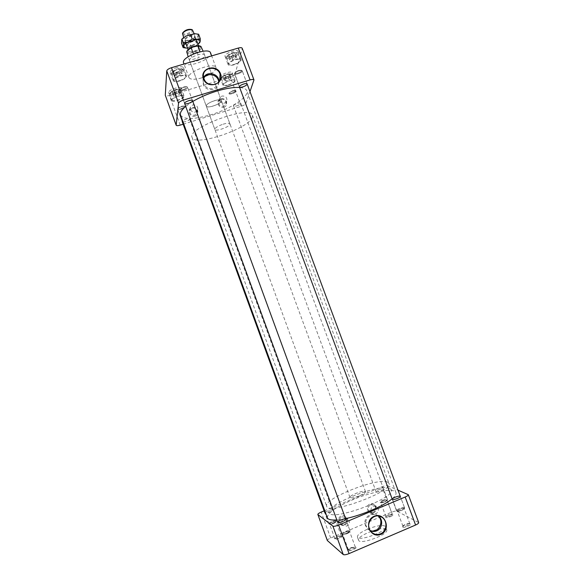<?xml version="1.0" encoding="UTF-8"?>
<svg xmlns="http://www.w3.org/2000/svg" width="584" height="584" viewBox="0 0 584 584"><rect width="100%" height="100%" fill="white"/><g stroke="black" fill="none" stroke-linecap="round" stroke-linejoin="round"><path stroke-width="0.44" stroke-dasharray="2.92 2.19" d="M183.369 89.527C186.201 88.491 187.311 87.571 186.705 86.768C184.135 86.52 181.938 87.308 180.12 89.126C180.018 89.972 181.106 90.111 183.369 89.527C186.201 88.491 187.311 87.571 186.705 86.768C184.135 86.52 181.938 87.308 180.12 89.126C180.018 89.972 181.106 90.111 183.369 89.527M183.529 90.199C186.23 89.264 187.603 88.308 187.632 87.33L187.354 87.045C184.405 86.76 181.887 87.666 179.799 89.746L179.77 90.14C180.179 90.754 181.427 90.775 183.529 90.199C186.23 89.264 187.603 88.308 187.632 87.33L187.354 87.045C184.405 86.76 181.887 87.666 179.799 89.746L179.77 90.14C180.179 90.754 181.427 90.775 183.529 90.199M232.089 93.038C234.753 92.06 235.848 91.213 235.381 90.491L232.768 90.71L229.3 92.783C229.22 93.477 230.147 93.564 232.089 93.038M232.987 90.995C230.841 91.71 229.512 92.506 229.008 93.374L228.986 93.688C229.329 95.119 236.87 92.279 236.199 90.973L232.987 90.995C230.841 91.71 229.512 92.506 229.008 93.374L228.986 93.688C229.329 95.119 236.87 92.279 236.199 90.973L232.987 90.995M236.732 105.887C239.316 104.981 240.659 104.105 240.747 103.251C240.433 102.784 239.367 102.813 237.549 103.332C234.951 104.244 233.615 105.127 233.527 105.967C233.848 106.434 234.914 106.412 236.732 105.887M237.863 73.168C240.761 72.095 241.929 71.146 241.367 70.314C238.841 70.131 236.688 70.956 234.907 72.788L234.885 72.854C234.863 73.591 235.856 73.701 237.863 73.168M234.571 73.482L234.578 73.796C234.98 75.431 243.032 72.35 242.272 70.846L242.002 70.576C239.104 70.365 236.637 71.314 234.6 73.409L234.578 73.796C234.98 75.431 243.032 72.35 242.272 70.846L242.002 70.576C239.104 70.365 236.637 71.314 234.6 73.409L234.571 73.482M184.42 106.485L184.208 106.12C181.806 105.93 179.741 106.66 178.01 108.317C177.222 110.004 184.362 107.96 184.42 106.485L184.208 106.12C181.806 105.93 179.741 106.66 178.01 108.317C177.222 110.004 184.362 107.96 184.42 106.485M185.062 106.806L184.821 106.383C182.062 106.164 179.69 107.003 177.711 108.901L177.689 109.23C177.981 110.595 185.04 108.274 185.062 106.806L184.821 106.383C182.062 106.164 179.69 107.003 177.711 108.901L177.689 109.23C177.981 110.595 185.04 108.274 185.062 106.806M183.033 122.041L185.741 121.596C187.975 120.837 189.267 120.056 189.61 119.245L189.596 119.07C187.909 118.413 185.588 119.019 182.617 120.91M203.641 78.468L203.049 79.971L203.276 84.432C205.422 91.265 216.474 91.527 218.306 84.826L218.65 82.045M190.311 109.668C192.961 113.113 195.45 113.099 197.772 109.631C197.903 106.208 196.202 104.653 192.676 104.952L190.18 107.573L190.311 109.668M219.577 100.725C222 104.032 224.417 104.142 226.833 101.047C227.242 97.492 225.592 95.827 221.898 96.053L219.54 98.287L219.577 100.725M218.905 81.731L218.182 84.702L213.664 88.483C208.963 89.41 205.561 87.717 203.466 83.403L203.049 79.891L203.524 78.066M192.172 108.084C195.662 107.785 197.341 109.325 197.209 112.705L194.771 115.187C191.348 115.508 189.654 114.004 189.698 110.675L192.172 108.084M221.066 99.258C224.723 99.039 226.351 100.682 225.95 104.2L223.665 106.31C220.073 106.558 218.431 104.945 218.744 101.47L221.066 99.258M194.983 116.107C200.487 114.457 197.363 105.923 191.881 107.646C186.362 109.274 189.493 117.844 194.983 116.107M223.847 107.23C229.286 105.609 226.154 97.134 220.752 98.835C215.313 100.441 218.438 108.945 223.847 107.23M183.595 62.86C185.04 65.138 189.274 65.335 196.29 63.452C205.751 60.203 210.51 56.692 210.583 52.932M196.655 61.043C201.925 59.232 204.575 57.276 204.604 55.195C203.765 51.691 187.982 57.495 189.61 60.714C190.406 61.977 192.757 62.086 196.655 61.043M213.204 106.032C209.306 107.135 207.006 107.164 206.291 106.127C204.86 103.47 220.708 97.638 221.343 100.594C221.197 102.375 218.482 104.186 213.204 106.032M180.215 125.122L169.418 95.491C167.133 96.112 165.761 96.097 165.316 95.433M183.15 124.217L241.192 106.31C243.703 105.456 245.236 104.551 245.798 103.587L249.988 91.63M169.418 95.491L230.403 77.161L241.192 106.31M245.798 103.587L234.951 74.321C234.425 75.373 232.914 76.322 230.403 77.161M234.951 74.321L242.185 48.662L253.96 80.3M242.185 48.238L242.185 48.662M201.604 77.913C194.596 79.833 190.391 79.716 188.982 77.577C186.128 72.124 214.656 61.627 216.014 67.627C215.876 71.219 211.072 74.65 201.604 77.913M168.71 92.33L168.747 92.63C169.404 95.294 182.427 90.688 181.215 88.228C180.69 85.724 168.564 89.695 168.71 92.33M225.614 77.468C229.987 75.942 232.228 74.372 232.315 72.766C231.709 70.153 218.869 75 220.11 77.38C220.694 78.285 222.526 78.314 225.614 77.468M238.119 52.012L238.104 51.414C237.389 48.435 223.687 53.699 225.081 56.414C225.701 59.072 237.586 55.049 238.119 52.012M177.12 67.415C172.514 69 170.207 70.671 170.207 72.431C170.988 75.475 184.894 70.511 183.522 67.678C182.821 66.561 180.69 66.474 177.12 67.415M179.66 80.964C176.105 81.928 173.966 81.862 173.258 80.782C173.28 79.066 175.587 77.416 180.201 75.832C183.763 74.876 185.894 74.942 186.581 76.022C186.544 77.745 184.237 79.388 179.66 80.964M179.697 80.643C183.697 79.271 185.712 77.833 185.741 76.329C185.135 73.737 172.893 78.11 174.105 80.483C174.725 81.431 176.587 81.483 179.697 80.643M233.936 64.802C230.687 65.685 228.753 65.634 228.125 64.634C226.76 62.014 240.477 56.743 241.163 59.634L241.17 60.218C240.309 61.955 237.9 63.481 233.936 64.802M234.023 64.466C238.155 63.028 240.258 61.524 240.338 59.955C239.856 57.685 229.3 61.291 228.943 63.853L228.95 64.328C229.497 65.196 231.191 65.24 234.023 64.466M228.439 85.111C225.358 85.972 223.526 85.965 222.957 85.089C221.745 82.789 234.593 77.942 235.177 80.475C235.067 82.037 232.819 83.585 228.439 85.111M228.519 84.826C232.344 83.49 234.308 82.14 234.403 80.775C233.914 80.008 232.322 80.001 229.621 80.745C225.774 82.088 223.811 83.439 223.73 84.797C224.227 85.563 225.826 85.571 228.519 84.826M171.557 100.156C171.44 97.594 183.573 93.608 184.07 96.039C185.259 98.426 172.229 103.04 171.594 100.455L171.557 100.156M172.353 99.915L172.389 100.178C172.857 102.28 183.296 98.864 183.31 96.608L183.281 96.323C182.843 94.199 172.258 97.674 172.353 99.915M176.974 72.737C173.711 73.547 172.163 73.299 172.346 71.978C174.879 69.372 177.959 68.27 181.588 68.678C182.573 69.897 181.033 71.255 176.974 72.737M177.28 74.051C181.281 72.679 183.296 71.226 183.31 69.693L182.828 69.197C180.799 67.875 172.433 70.861 171.725 73.161L171.674 73.84C172.309 74.818 174.178 74.883 177.28 74.051M176.777 73.891L174.842 75.628L176.55 76.336L180.215 75.248L182.069 73.482L180.471 72.796L176.777 73.891L175.419 70.168L173.484 71.92L175.2 72.642L178.865 71.562L180.719 69.781L179.113 69.08L175.419 70.168M180.471 72.796L179.113 69.08M182.069 73.482L180.719 69.781M180.215 75.248L178.865 71.562M176.55 76.336L175.2 72.642M174.842 75.628L173.484 71.92M227.118 56.086L227.169 55.94C229.636 53.305 232.658 52.144 236.228 52.458C237.155 53.713 235.534 55.108 231.373 56.655C228.541 57.385 227.118 57.195 227.118 56.086M226.512 57.305L226.526 57.787C227.191 60.364 239.082 55.794 237.914 53.414L237.447 52.947C235.469 51.684 227.234 54.852 226.57 57.122L226.512 57.305M236.425 56.706L233.622 56.852L230.249 58.531L229.877 60.006L232.855 59.765L236.024 58.188L236.425 56.706L235.067 53.049L232.257 53.188L228.892 54.867L228.526 56.363L231.505 56.13L234.673 54.546L235.067 53.049M236.024 58.188L234.673 54.546M232.855 59.765L231.505 56.13M229.877 60.006L228.526 56.363M230.249 58.531L228.892 54.867M233.622 56.852L232.257 53.188M226.921 74.044L230.6 73.781C231.373 74.869 229.848 76.117 226.037 77.519C223.241 78.249 221.913 78.081 222.059 77.008C222.701 75.898 224.322 74.905 226.921 74.044M227.337 74.57C224.219 75.613 222.27 76.796 221.497 78.125L221.46 78.665C222.022 80.928 233.177 76.723 232.133 74.642L231.753 74.256L227.337 74.57M229.132 79.789L231.082 78.212L229.731 77.555L226.358 78.57L224.49 80.191L225.789 80.796L229.132 79.789L227.869 76.38L229.819 74.788L228.461 74.124L225.088 75.132L223.219 76.767L224.526 77.387L227.869 76.38M225.789 80.796L224.526 77.387M224.49 80.191L223.219 76.767M226.358 78.57L225.088 75.132M229.731 77.555L228.461 74.124M231.082 78.212L229.819 74.788M179.806 89.79C179.741 92.024 169.528 94.849 170.74 92.287C173.149 89.9 176.054 88.877 179.449 89.206L179.806 89.79M181.04 90.403L180.617 89.702C178.828 88.505 170.769 91.352 170.156 93.403L170.119 93.958C170.608 96.112 181.047 92.71 181.04 90.403M173.579 96.112L176.39 95.864L179.485 94.338L179.617 93.09L176.631 93.411L173.689 94.871L173.579 96.112L172.316 92.652L175.127 92.411L178.222 90.878L178.354 89.615L175.361 89.929L172.419 91.389L172.316 92.652M173.689 94.871L172.419 91.389M176.631 93.411L175.361 89.929M179.617 93.09L178.354 89.615M179.485 94.338L178.222 90.878M176.39 95.864L175.127 92.411M347.02 533.177C349.086 532.258 350.093 531.491 350.05 530.885C349.444 530.316 347.75 530.571 344.976 531.637C342.918 532.557 341.91 533.323 341.939 533.937C342.545 534.506 344.239 534.25 347.02 533.177M252.346 117.333C248.988 128.626 194.414 146.978 192.092 137.474C186.435 128.122 250.718 104.47 252.471 115.26L252.346 117.333M389.929 488.385C380.184 483.107 325.04 504.912 329.004 512.591C330.194 522.249 396.682 497.787 391.324 489.662L389.929 488.385M223.117 124.202C227.015 123.071 229.286 122.968 229.928 123.881C231.191 126.29 215.445 132.086 214.846 129.436C215.029 127.816 217.781 126.071 223.117 124.202M214.459 100.682C218.365 99.587 220.657 99.557 221.343 100.594C222.708 103.288 206.992 109.069 206.291 106.127C206.415 104.361 209.138 102.543 214.459 100.682M327.368 517.818C327.383 513.088 335.8 507.08 352.634 499.787C372.03 491.56 394.514 487.582 395.959 492.582C396.492 494.093 395.207 496.166 392.105 498.794M345.56 518.607L336.822 519.935M192.793 101.426L185.697 106.361M180.522 115.157C183.872 119.749 194.085 119.581 211.167 114.668C230.724 108.814 249.404 96.63 246.813 90.768C246.105 88.914 243.711 87.826 239.652 87.498M347.02 533.17C344.845 534.046 343.246 534.375 342.239 534.17L341.939 533.929C341.903 533.316 342.918 532.55 344.976 531.63C347.75 530.557 349.436 530.308 350.05 530.878L347.02 533.17M347.086 533.63L342.961 534.491C340.691 533.674 350.838 529.863 349.641 531.98L347.086 533.63C348.845 532.834 349.707 532.177 349.67 531.659C349.144 531.17 347.699 531.389 345.327 532.301C343.567 533.09 342.698 533.747 342.728 534.272C343.246 534.761 344.699 534.543 347.078 533.623M350.933 547.639L355.306 547.062C355.933 548.215 348.633 550.967 348.363 549.675L350.933 547.639M382.593 500.313C385.243 499.305 386.871 499.043 387.462 499.524L387.411 499.816C385.309 501.503 382.9 502.371 380.199 502.423L379.965 502.233C379.929 501.736 380.812 501.101 382.593 500.313C380.812 501.109 379.936 501.744 379.965 502.24C380.556 502.722 382.177 502.459 384.841 501.444C386.63 500.656 387.506 500.014 387.469 499.532C386.871 499.05 385.25 499.313 382.6 500.32M384.878 501.875L380.87 502.729C380.345 502.379 381.031 501.773 382.936 500.911C385.71 499.889 387.097 499.751 387.097 500.481L384.878 501.875M378.666 489.699C381.315 488.684 382.929 488.406 383.513 488.852C384.089 489.83 376.213 492.677 376.016 491.56C375.994 491.093 376.877 490.472 378.666 489.699M384.863 501.875L387.112 500.233C386.907 499.225 380.191 501.649 380.695 502.554C381.199 502.97 382.593 502.744 384.863 501.875M390.119 516.073C387.842 516.942 386.44 517.154 385.922 516.694L385.973 516.402C387.747 514.927 389.798 514.19 392.119 514.19L390.119 516.073M404.376 507.649L404.508 508.204C402.281 510.036 399.711 510.949 396.813 510.949L396.521 510.715C396.47 510.168 397.39 509.474 399.266 508.635C401.653 507.693 403.361 507.372 404.376 507.649M401.872 510.394L397.529 511.277C395.616 510.73 402.719 507.635 404.062 508.43L404.172 508.912L401.872 510.394L404.201 508.606C403.953 507.452 396.74 510.022 397.31 511.066L397.47 511.226C398.325 511.482 399.792 511.197 401.858 510.387M403.091 526.403L402.996 525.87C404.873 524.271 407.055 523.49 409.552 523.541L409.829 523.768C408.428 525.542 406.179 526.418 403.091 526.403M328.931 523.877L328.843 523.76C328.828 523.22 329.792 522.519 331.734 521.658C334.303 520.665 335.858 520.417 336.406 520.899L336.34 521.205C334.231 522.957 331.807 523.87 329.084 523.95L328.931 523.877C329.777 524.775 336.997 521.892 336.406 520.906L336.311 520.782C335.42 519.921 328.266 522.775 328.843 523.768L328.931 523.885M329.624 524.191C328.405 523.271 337.077 520.154 336.026 521.884C334.201 523.395 332.113 524.191 329.763 524.257L329.624 524.191M325.339 512.234L327.807 510.883C330.369 509.89 331.916 509.62 332.449 510.073C331.464 511.467 329.208 512.496 325.675 513.154M333.581 523.425C335.245 522.687 336.07 522.089 336.048 521.629L335.968 521.527C333.208 521.578 331.084 522.432 329.58 524.082C330.04 524.49 331.376 524.279 333.581 523.425M341.202 535.864L341.29 535.973C341.844 536.973 335.041 539.558 334.814 538.433L334.873 538.127C336.654 536.587 338.72 535.805 341.056 535.784L341.202 535.864M378.125 516.022L377.403 515.438C371.402 510.701 362.409 518.351 365.474 525.644L368.081 529.286L370.103 530.454M402.799 527.133C404.347 528.177 412.574 524.527 410.216 523.848C407.355 523.79 404.843 524.68 402.683 526.527L402.799 527.133M390.448 516.643C392.645 515.628 393.412 514.905 392.747 514.475C390.076 514.475 387.725 515.322 385.681 517.023C385.652 517.942 387.236 517.818 390.448 516.643M341.859 536.156L341.684 536.068C338.997 536.09 336.625 536.995 334.574 538.762C333.289 540.908 343.363 537.302 341.859 536.156M350.999 548.055L348.115 549.975C346.648 552.61 358.488 548.142 355.685 547.12L350.999 548.055M327.332 540.521C327.303 539.85 328.412 539.017 330.661 538.01L391.47 512.248C394.017 511.241 395.828 510.898 396.894 511.212L418.691 522.549M373.402 512.883C378.819 510.65 375.468 501.576 370.088 503.89C364.657 506.109 368.008 515.212 373.402 512.883M344.611 525.031C350.101 522.76 346.75 513.613 341.29 515.957C335.778 518.212 339.136 527.389 344.611 525.031M324.142 510.876L382.046 486.786L391.47 512.248M396.894 511.212L387.411 485.64C386.382 485.406 384.593 485.793 382.046 486.786M387.411 485.64L398.011 490.173M367.526 529.17C375.789 525.899 381.593 524.848 384.936 526.023L385.513 526.673C388.053 531.119 358.364 542.04 357.415 537.01C357.277 534.864 360.642 532.25 367.526 529.17M386.104 529.192C381.819 525.907 356.371 536.054 358.583 540.2C359.562 545.303 389.258 534.375 386.688 529.856L386.104 529.192M341.735 516.811L345.531 517.358C347.736 520.081 347.4 522.432 344.516 524.425L340.633 523.804C338.523 521.074 338.888 518.745 341.735 516.811M341.757 523.79L342.903 525.469L346.838 526.096C349.75 524.074 350.093 521.694 347.86 518.942C343.604 517.402 341.567 519.015 341.757 523.79M370.555 504.722L374.008 505.058C376.519 507.722 376.293 510.131 373.337 512.278L369.789 511.883C367.373 509.197 367.628 506.81 370.555 504.722M370.95 511.489L372.395 513.394L375.979 513.789C378.965 511.613 379.191 509.182 376.651 506.481C372.548 505.313 370.643 506.985 370.95 511.489M370.271 530.703L368.132 529.155L366.248 526.155C363.372 519.285 371.271 511.701 377.395 515.395L378.403 516.052M199.969 51.786L193.406 53.918M359.832 495.634C363.664 493.962 365.562 492.648 365.526 491.677C363.328 490.757 359.036 491.83 352.634 494.896C350.721 495.984 349.831 496.823 349.962 497.407C351.094 498.305 354.386 497.714 359.832 495.634M186.646 52.64C187.048 53.516 188.333 53.867 190.493 53.691L192.632 59.51L199.151 57.597L197.012 51.786C200.341 50.093 201.882 48.538 201.633 47.129M200.042 51.976L197.976 52.312M187.201 50.728C186.88 52.677 188.982 53.108 193.494 52.012L190.493 53.691M182.945 32.565C182.69 33.989 184.106 34.332 187.194 33.616C191.165 32.135 192.581 30.74 191.442 29.441M182.434 34.215C183.018 35.186 184.675 35.325 187.413 34.624C191.099 33.361 192.932 31.938 192.903 30.368M193.574 51.385C197.268 50.114 199.115 48.735 199.122 47.231C198.494 44.705 187.471 48.764 188.632 51.093C189.194 52.005 190.844 52.1 193.574 51.385M197.012 51.786L193.494 52.012C199.319 49.852 201.48 47.859 199.976 46.026M192.632 59.51L199.151 57.597M387.608 482.114C377.972 477.128 322.835 498.875 326.69 506.248C327.763 515.577 394.207 491.129 388.981 483.333L387.608 482.114M389.929 488.392C380.184 483.114 325.04 504.919 329.011 512.591C330.201 522.249 396.682 497.794 391.324 489.662L389.929 488.392M232.768 90.71L229.3 92.783C228.548 94.754 237.228 91.484 235.381 90.491L232.768 90.71M404.384 507.664C403.084 506.854 395.901 509.657 396.521 510.723L396.711 510.912C397.952 511.745 405.223 508.919 404.581 507.854L404.384 507.664M234.885 72.854C234.286 75.015 243.47 71.423 241.367 70.314C238.841 70.131 236.688 70.956 234.907 72.788L234.885 72.854M186.303 48.114L195.647 45.727L199.224 43.187M181.514 43.194L185.281 42.303L189.537 42.844L191.143 47.209M189.537 42.844L193.508 39.931L198.027 38.427L199.64 42.807M198.027 38.427L198.633 34.244M182.624 38.413L181.456 40.42C181.434 41.734 182.712 42.362 185.281 42.303L193.508 39.931C196.239 38.464 197.757 37.026 198.064 35.631C198.173 34.595 197.421 33.96 195.793 33.719L195.144 33.668M189.508 40.216C192.253 39.34 194.005 38.23 194.764 36.887C196.421 32.66 181.244 38.252 185.245 40.391L189.508 40.216M187.537 48.114L195.647 45.727L198.02 44.253M191.647 46.034C188.245 46.851 186.676 46.508 186.931 45.012C189.515 42.216 192.698 41.041 196.479 41.501C197.655 42.895 196.042 44.406 191.647 46.034M191.508 45.391C194.742 44.282 196.363 43.063 196.355 41.727L195.895 41.267C192.457 40.851 189.566 41.917 187.216 44.457L187.165 45.107C187.668 45.924 189.114 46.019 191.508 45.391M189.698 40.464L185.822 40.624L185.347 40.15C184.303 38.026 193.946 34.471 194.53 36.77L194.479 37.434C193.786 38.654 192.194 39.668 189.698 40.464M330.661 538.01L321.215 512.095M408.085 494.487L418.429 522.293M180.12 89.126L179.799 89.746L180.12 89.126M186.705 86.768L187.354 87.045L186.705 86.768M192.501 100.63L187.632 87.33L192.501 100.63M184.632 103.448L179.77 90.14L184.632 103.448M229.3 92.783L229.008 93.374L229.3 92.783M235.381 90.491L235.98 90.746L235.381 90.491M240.747 103.251L387.469 499.532M233.527 105.967L376.016 491.56M234.907 72.788L234.6 73.409L234.907 72.788M241.367 70.314L242.002 70.576L241.367 70.314M247.142 83.957L242.272 70.846L247.142 83.957M239.433 86.899L234.578 73.796L239.433 86.899M178.01 108.317L177.711 108.901L178.01 108.317M184.208 106.12L184.821 106.383L184.208 106.12M189.596 119.07L332.449 510.073M182.23 121.684L177.689 109.23L182.23 121.684M203.239 78.928L203.049 79.971M218.547 83.804L218.306 84.826M197.209 112.705L197.772 109.631M189.698 110.675L190.18 107.573M225.95 104.2L226.833 101.047M218.744 101.47L219.54 98.287M218.182 84.702L219.781 80.344M203.049 79.891L203.283 76.11M229.928 123.881L204.604 55.195M214.846 129.436L189.61 60.714M216.014 67.627L211.678 55.889M188.982 77.577L184.018 64.021M170.207 72.431L173.258 80.782M183.522 67.678L186.581 76.022M225.081 56.414L228.125 64.634M238.104 51.414L241.163 59.634M220.11 77.38L222.957 85.089M232.315 72.766L235.177 80.475M168.747 92.63L171.594 100.455M181.215 88.228L184.07 96.039M172.346 71.978L171.725 73.161M181.588 68.678L182.828 69.197M171.674 73.84L174.105 80.483M183.31 69.693L185.741 76.329M227.169 55.94L226.57 57.122M236.228 52.458L237.447 52.947M226.526 57.787L228.95 64.328M237.914 53.414L240.338 59.955M222.059 77.008L221.497 78.125M230.6 73.781L231.753 74.256M221.46 78.665L223.73 84.797M232.133 74.642L234.403 80.775M170.74 92.287L170.156 93.403M179.449 89.206L180.617 89.702M170.119 93.958L172.389 100.178M181.011 90.104L183.281 96.323M350.05 530.885L345.794 519.256L350.05 530.878M341.939 533.937L337.691 522.3L341.939 533.929M192.092 137.474L326.69 506.248M252.471 115.26L388.981 483.333M395.959 492.582L246.813 90.768M349.641 531.98L349.977 531.257M342.961 534.491L342.239 534.17M355.306 547.062L349.67 531.659M348.363 549.675L342.728 534.272M387.097 500.481L387.411 499.816M380.87 502.729L380.199 502.423M387.462 499.524L383.513 488.852M392.353 514.373L387.112 500.233M385.922 516.694L380.695 502.554M404.172 508.912L404.508 508.204M397.529 511.277L396.813 510.949M404.581 507.846L400.325 496.407L404.581 507.854M396.521 510.715L392.28 499.276L396.521 510.723M409.829 523.768L404.201 508.606M402.931 526.221L397.31 511.066M336.026 521.884L336.34 521.205M329.763 524.257L329.084 523.95M328.843 523.76L324.894 512.927L328.843 523.768M341.29 535.973L336.048 521.629M334.814 538.433L329.58 524.082M402.996 525.87L402.683 526.527M409.552 523.541L410.216 523.848M385.973 516.402L385.681 517.023M392.119 514.19L392.747 514.475M334.873 538.127L334.574 538.762M341.056 535.784L341.684 536.068M348.429 549.303L348.115 549.975M355.014 546.821L355.685 547.12M386.688 529.856L385.513 526.673M358.583 540.2L357.415 537.01M340.633 523.804L342.903 525.469M345.531 517.358L347.86 518.942M369.789 511.883L372.395 513.394M374.008 505.058L376.651 506.481M378.22 515.913L377.403 515.438M368.862 529.812L368.081 529.286M368.132 529.155L371.278 531.944M377.395 515.395L379.6 516.285M365.526 491.677L203.144 51.217M349.962 497.407L188.15 56.728M186.917 51.261L186.727 51.633M199.122 47.231L198.553 45.698M196.297 39.573L194.122 33.675M188.632 51.093L188.07 49.552M185.814 43.428L183.646 37.529M200.538 46.253L200.925 46.406M182.405 38.646L181.799 39.208M185.347 40.15L187.165 45.107M194.53 36.77L196.355 41.727M187.216 44.457L186.931 45.012M195.895 41.267L196.479 41.501M194.479 37.434L194.764 36.887M185.822 40.624L185.245 40.391"/><path stroke-width="0.88" d="M188.369 103.434C191.077 102.499 192.45 101.565 192.501 100.63C192.143 99.032 183.88 101.996 184.632 103.448C185.026 104.025 186.274 104.018 188.369 103.434M242.82 86.892C245.616 85.914 247.054 84.935 247.142 83.957C246.857 82.556 239.739 85.001 239.433 86.607L239.433 86.899C239.776 87.432 240.907 87.425 242.82 86.892M182.617 120.91L182.23 121.684L183.033 122.041M218.65 82.045C218.504 74.562 206.78 71.752 203.641 78.468M203.524 78.066C206.247 70.321 219.547 73.511 218.905 81.731M214.876 84.446C217.109 83.738 218.744 82.366 219.781 80.344L220.058 74.058C217.489 65.89 203.969 66.7 203.341 75.102C203.838 82.118 207.685 85.235 214.876 84.446M220.518 73.766C224.548 84.344 207.247 89.578 203.393 78.891C199.407 68.255 216.715 63.138 220.518 73.766M211.678 55.889L210.583 52.932C209.108 46.611 180.617 57.093 183.595 62.86L184.018 64.021M249.988 91.63L253.974 79.92C253.58 79.307 252.288 79.307 250.091 79.92L183.354 100.12C180.536 101.076 178.93 102.083 178.543 103.156L176.164 125.232C176.58 125.808 177.93 125.772 180.215 125.122L183.15 124.217M176.164 125.232L165.287 95.236L176.142 125.056M250.091 79.92L238.25 48.07C240.455 47.486 241.761 47.538 242.185 48.238L253.974 79.92M238.25 48.07L171.506 67.7L183.354 100.12M178.543 103.156L166.768 70.868C167.112 69.693 168.688 68.635 171.506 67.7M166.768 70.868L165.287 95.236M392.105 498.794C384.053 505.773 361.657 515.358 345.56 518.607M336.822 519.935C331.245 520.322 328.091 519.614 327.368 517.818L180.522 115.157C179.755 112.895 181.485 109.96 185.697 106.361M239.652 87.498C233.739 87.125 226.088 88.33 216.722 91.111C207.794 93.863 199.816 97.302 192.793 101.426M340.749 520.067C343.516 519.001 345.202 518.731 345.794 519.256C346.458 520.417 337.939 523.622 337.691 522.3C337.669 521.724 338.691 520.979 340.749 520.067M395.047 497.254C397.908 496.159 399.668 495.882 400.325 496.407C400.974 497.539 392.521 500.554 392.28 499.276C392.244 498.758 393.163 498.079 395.047 497.254M325.675 513.154L324.894 512.927L325.339 512.234M370.103 530.454C378.023 533.988 384.892 521.541 378.125 516.022M405.172 497.021C407.325 496.071 408.377 495.298 408.326 494.699L418.691 522.549C418.772 523.227 417.735 524.052 415.582 525.031L405.172 497.021L338.625 525.045L349.057 553.603C346.188 554.742 344.253 555.056 343.261 554.544L327.332 540.521L317.842 514.453L327.427 540.66M415.582 525.031L349.057 553.603M380.819 534.353C369.993 539.09 363.263 520.753 374.154 516.271C384.936 511.606 391.66 529.805 380.819 534.353M324.142 510.876L321.215 512.095C318.966 513.081 317.842 513.862 317.842 514.453M398.011 490.173L408.326 494.699M343.261 554.544L332.895 526.133L317.93 514.57M332.895 526.133C333.844 526.534 335.756 526.177 338.625 525.045M378.403 516.052C383.476 519.556 382.403 528.695 376.636 530.878C374.483 531.754 372.358 531.696 370.271 530.703M380.52 533.812C387.338 531.257 387.849 520.103 381.33 516.979C373.001 511.942 364.036 525.198 371.278 531.944C374.001 534.484 377.081 535.105 380.52 533.812M197.976 52.312L193.406 53.918L191.231 47.998L194.275 46.297L197.867 46.07L199.969 51.786M203.144 51.217L200.925 46.406L197.867 46.07M191.231 47.998C188.807 49.202 187.303 50.414 186.727 51.633L188.15 56.728M200.538 46.253L199.976 46.026C198.757 45.494 196.859 45.581 194.275 46.297C190.552 47.494 188.194 48.976 187.201 50.728L186.917 51.261M192.041 29.682L191.442 29.441C188.063 28.996 185.23 30.039 182.945 32.565L182.646 33.142M194.122 33.675L192.333 29.791C188.428 29.288 185.143 30.492 182.5 33.412L183.646 37.529M199.224 43.187L200.217 41.471L200.268 38.683L198.633 34.244L194.348 33.66L185.968 36.069L181.799 39.208L181.514 43.194L183.128 47.596L186.303 48.114M181.923 39.055L183.558 43.508L183.128 47.596M190.559 34.529L192.202 38.997L188.136 41.982L183.558 43.508M200.268 38.683L196.516 39.566L192.202 38.997M195.144 33.668L185.968 36.069L182.624 38.413M198.02 44.253L200.217 41.471C200.319 40.157 199.086 39.522 196.516 39.566L188.136 41.982C185.369 43.486 183.858 44.917 183.61 46.289L185.727 48.056L187.537 48.114M203.283 76.11L203.341 75.102M345.794 519.256L192.501 100.63M337.691 522.3L184.632 103.448M379.6 516.285L381.33 516.979M198.553 45.698L196.297 39.573M188.07 49.552L185.814 43.428M324.894 512.927L182.23 121.684M400.325 496.407L247.142 83.957M392.28 499.276L239.433 86.899M199.363 43.034L199.845 42.574"/></g></svg>
